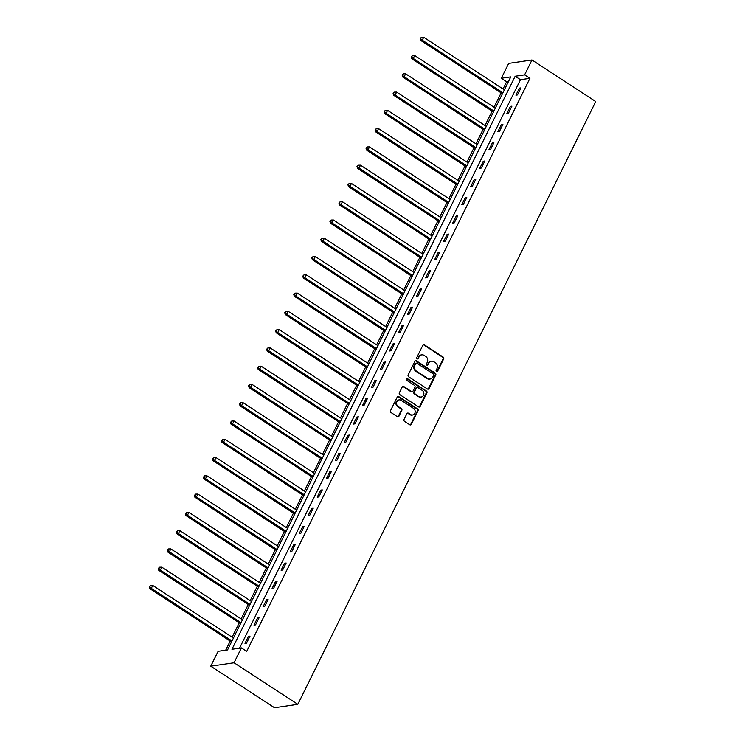 <?xml version="1.0" encoding="UTF-8"?>
<svg xmlns="http://www.w3.org/2000/svg" width="745" height="745" viewBox="0 0 745 745"><rect width="100%" height="100%" fill="white"/><g stroke="black" fill="none" stroke-linecap="round" stroke-linejoin="round"><path stroke-width="1.12" d="M436.505 371.476A0.941 0.829 81.7 0 0 437.641 371.14L443.675 358.922A1.341 1.183 81.7 0 0 443.201 357.097L424.426 344.851A1.341 1.183 81.7 0 0 422.815 345.326L416.772 357.544A0.941 0.829 81.7 0 0 418.234 358.494L419.016 356.911A4.284 3.79 81.7 0 1 421.735 354.853A4.284 3.79 81.7 0 1 424.175 355.412L425.74 356.427A4.284 3.79 81.7 0 1 427.257 362.284L426.475 363.867A0.941 0.829 81.7 0 0 427.937 364.817L428.72 363.234A4.284 3.79 81.7 0 1 431.429 361.176A4.284 3.79 81.7 0 1 433.869 361.735L435.434 362.759A4.284 3.79 81.7 0 1 436.961 368.607L436.179 370.19A0.941 0.829 81.7 0 0 436.505 371.476M436.719 371.569A0.941 0.829 81.7 0 0 437.008 371.233L443.042 359.015A1.341 1.183 81.7 0 0 442.567 357.19L423.793 344.944A1.341 1.183 81.7 0 0 423.356 344.777M417.312 358.922A0.941 0.829 81.7 0 0 417.61 358.587L419.016 356.911M427.015 365.246A0.941 0.829 81.7 0 0 427.304 364.91L428.72 363.234M404.013 419.5A1.341 1.183 81.7 0 0 404.488 421.325L409.759 424.762A1.341 1.183 81.7 0 0 411.37 424.287L418.075 410.728A1.341 1.183 81.7 0 0 417.6 408.893L398.826 396.657A1.341 1.183 81.7 0 0 397.215 397.122L390.51 410.691A1.341 1.183 81.7 0 0 390.985 412.516L397.346 416.669A1.341 1.183 81.7 0 0 398.957 416.194L401.825 410.393A1.341 1.183 81.7 0 0 401.35 408.558L398.193 406.509A3.585 3.166 81.7 0 1 401.238 400.354L413.596 408.409A3.585 3.166 81.7 0 1 410.56 414.565L408.493 413.224A1.341 1.183 81.7 0 0 406.882 413.689L404.013 419.5M241.408 647.889L234.051 662.761L297.814 704.332L595.73 101.553L531.967 59.982L524.61 74.854L515.168 76.241L231.965 649.268L241.408 647.889L246.716 651.354L529.928 78.318L524.61 74.854M427.434 389.002A1.341 1.183 81.7 0 0 429.046 388.536L435.751 374.968A1.341 1.183 81.7 0 0 435.276 373.133L416.492 360.897A1.341 1.183 81.7 0 0 414.881 361.362L408.176 374.931A1.341 1.183 81.7 0 0 408.651 376.765L427.434 389.002M426.913 392.848L420.208 406.416A1.341 1.183 81.7 0 1 418.597 406.882L399.814 394.645A1.341 1.183 81.7 0 1 399.348 392.811L402.216 387.009A1.341 1.183 81.7 0 1 403.827 386.534L411.436 391.498A1.341 1.183 81.7 0 0 413.047 391.032L414.956 387.176A1.341 1.183 81.7 0 0 414.481 385.351L406.556 380.183A0.941 0.829 81.7 0 1 407.347 378.572L426.438 391.013A1.341 1.183 81.7 0 1 426.913 392.848L426.28 392.941L419.575 406.5L420.208 406.416M508.5 81.466L506.637 81.736L501.32 78.272L510.763 76.893L227.56 649.919L218.117 651.307L210.761 666.179L274.523 707.75L297.814 704.332M529.928 78.318L520.485 79.706L239.536 648.159M519.386 88.124L515.913 95.155L517.486 94.922L520.96 87.891L519.386 88.124L520.494 88.841M510.362 106.395L506.889 113.426L508.453 113.193L511.927 106.163L510.362 106.395L511.461 107.112M501.329 124.666L497.856 131.697L499.429 131.465L502.903 124.443L501.329 124.666L502.428 125.393M492.296 142.947L488.822 149.969L490.396 149.745L493.87 142.714L492.296 142.947L493.395 143.664M483.263 161.218L479.789 168.249L481.363 168.016L484.837 160.985L483.263 161.218L484.371 161.935M474.23 179.489L470.756 186.52L472.33 186.287L475.804 179.256L474.23 179.489L475.338 180.206M465.206 197.76L461.732 204.791L463.306 204.558L466.78 197.527L465.206 197.76L466.305 198.487M456.173 216.041L452.699 223.062L454.273 222.829L457.747 215.808L456.173 216.041L457.272 216.758M447.14 234.312L443.666 241.333L445.24 241.11L448.714 234.079L447.14 234.312L448.239 235.029M438.107 252.583L434.633 259.614L436.207 259.381L439.68 252.35L438.107 252.583L439.215 253.3M429.073 270.854L425.6 277.885L427.174 277.652L430.647 270.621L429.073 270.854L430.182 271.571M420.05 289.125L416.576 296.156L418.15 295.923L421.623 288.902L420.05 289.125L421.149 289.852M411.017 307.406L407.543 314.427L409.117 314.204L412.59 307.173L411.017 307.406L412.115 308.123M401.983 325.677L398.51 332.708L400.084 332.475L403.557 325.444L401.983 325.677L403.092 326.394M392.95 343.948L389.477 350.979L391.05 350.746L394.524 343.715L392.95 343.948L394.058 344.665M383.917 362.219L380.444 369.25L382.017 369.017L385.491 361.996L383.917 362.219L385.025 362.945M374.893 380.499L371.42 387.521L372.994 387.288L376.467 380.267L374.893 380.499L375.992 381.216M365.86 398.771L362.387 405.792L363.96 405.569L367.434 398.538L365.86 398.771L366.959 399.488M356.827 417.042L353.353 424.073L354.927 423.84L358.401 416.809L356.827 417.042L357.935 417.759M347.794 435.313L344.32 442.344L345.894 442.111L349.368 435.08L347.794 435.313L348.902 436.03M338.761 453.584L335.287 460.615L336.861 460.382L340.335 453.36L338.761 453.584L339.869 454.31M329.737 471.864L326.263 478.886L327.837 478.663L331.311 471.632L329.737 471.864L330.836 472.581M320.704 490.136L317.23 497.166L318.804 496.934L322.278 489.903L320.704 490.136L321.803 490.853M311.671 508.407L308.197 515.438L309.771 515.205L313.245 508.174L311.671 508.407L312.779 509.124M302.638 526.678L299.164 533.709L300.738 533.476L304.211 526.454L302.638 526.678L303.746 527.404M293.614 544.958L290.14 551.98L291.705 551.747L295.178 544.725L293.614 544.958L294.713 545.675M284.581 563.229L281.107 570.251L282.681 570.027L286.154 562.996L284.581 563.229L285.68 563.946M275.548 581.5L272.074 588.531L273.648 588.299L277.121 581.268L275.548 581.5L276.646 582.218M266.514 599.772L263.041 606.803L264.615 606.57L268.088 599.539L266.514 599.772L267.623 600.498M257.481 618.043L254.008 625.074L255.582 624.841L259.055 617.819L257.481 618.043L258.589 618.769M248.458 636.323L244.984 643.345L246.558 643.121L250.031 636.09L248.458 636.323L249.556 637.04M506.637 81.736L503.052 88.981M501.143 92.864L494.028 107.261M492.11 111.135L484.995 125.533M483.077 129.407L475.962 143.804M474.044 147.678L466.929 162.075M465.01 165.958L457.896 180.346M455.987 184.229L448.872 198.626M446.953 202.5L439.839 216.897M437.92 220.771L430.806 235.169M428.887 239.052L421.772 253.44M419.854 257.323L412.749 271.72M410.83 275.594L403.716 289.991M401.797 293.865L394.682 308.262M392.764 312.146L385.649 326.534M383.731 330.417L376.616 344.805M374.698 348.688L367.592 363.085M365.674 366.959L358.559 381.356M356.641 385.23L349.526 399.627M347.608 403.511L340.493 417.898M338.575 421.782L331.46 436.179M329.551 440.053L322.436 454.45M320.518 458.324L313.403 472.721M311.485 476.604L304.37 490.992M302.451 494.876L295.337 509.263M293.418 513.147L286.303 527.544M284.394 531.418L277.28 545.815M275.361 549.689L268.247 564.086M266.328 567.969L259.213 582.357M257.295 586.24L250.18 600.638M248.262 604.512L241.147 618.909M239.238 622.783L232.123 637.18M230.205 641.063L225.688 650.189M501.32 78.272L508.677 63.4L531.967 59.982M210.761 666.179L234.051 662.761M520.485 79.706L515.168 76.241M431.429 361.176L430.806 361.269A4.284 3.79 81.7 0 0 428.086 363.327M421.735 354.853L421.102 354.946A4.284 3.79 81.7 0 0 418.383 357.004M427.872 389.179A1.341 1.183 81.7 0 0 428.412 388.629L435.117 375.061A1.341 1.183 81.7 0 0 434.642 373.226L415.868 360.99A1.341 1.183 81.7 0 0 415.431 360.813M433.665 375.275A0.941 0.829 81.7 0 0 433.329 373.999L416.846 363.253A0.941 0.829 81.7 0 0 415.719 363.579L414.9 365.246A4.284 3.79 81.7 0 0 416.418 371.103L427.686 378.451A4.284 3.79 81.7 0 0 430.126 379.009A4.284 3.79 81.7 0 0 432.836 376.942L433.665 375.275M416.315 363.132L415.682 363.225A0.941 0.829 81.7 0 0 415.095 363.672L415.719 363.579M430.126 379.009L429.493 379.103A4.284 3.79 81.7 0 1 427.053 378.544L415.785 371.196A4.284 3.79 81.7 0 1 414.267 365.339L415.095 363.672M419.035 407.059A1.341 1.183 81.7 0 0 419.575 406.5M412.199 391.674L411.575 391.768A1.341 1.183 81.7 0 1 410.812 391.591L403.194 386.627A1.341 1.183 81.7 0 0 402.756 386.45M426.28 392.941A1.341 1.183 81.7 0 0 425.805 391.106L406.714 378.665A0.941 0.829 81.7 0 0 406.509 378.562M419.342 396.647A3.585 3.166 81.7 0 0 422.378 390.501L418.029 387.661A1.341 1.183 81.7 0 0 416.418 388.126L414.509 391.982A1.341 1.183 81.7 0 0 414.984 393.807L418.709 396.74A3.585 3.166 81.7 0 0 420.748 397.215L421.381 397.122M417.265 387.484L416.632 387.577A1.341 1.183 81.7 0 0 415.785 388.219L416.418 388.126M418.709 396.74L414.36 393.9A1.341 1.183 81.7 0 1 413.885 392.075L415.785 388.219M412.6 415.03L411.966 415.123A3.585 3.166 81.7 0 1 409.927 414.658L407.869 413.317A1.341 1.183 81.7 0 0 407.422 413.14M399.199 399.888L398.566 399.981A3.585 3.166 81.7 0 0 397.569 406.593L398.193 406.509M397.783 416.837A1.341 1.183 81.7 0 0 398.324 416.287L401.192 410.486A1.341 1.183 81.7 0 0 400.717 408.651L397.569 406.593M410.197 424.929A1.341 1.183 81.7 0 0 410.737 424.38L417.442 410.812A1.341 1.183 81.7 0 0 416.967 408.986L398.193 396.75A1.341 1.183 81.7 0 0 397.756 396.573M504.365 89.838L423.709 37.25L422.257 40.174L420.683 40.407L502.447 93.712M420.841 38.47L421.419 37.297L420.208 38.563L422.257 40.174L502.922 92.762M421.419 37.297L423.709 37.25M420.683 40.407L420.208 38.563M495.332 108.109L414.676 55.521L413.224 58.455L411.65 58.678L493.414 111.992M411.808 56.741L412.385 55.568L411.175 56.834L411.808 56.741L413.224 58.455L493.888 111.042M412.385 55.568L414.676 55.521M411.65 58.678L411.175 56.834M486.299 126.38L405.643 73.792L404.2 76.726L402.626 76.959L484.39 130.263M402.775 75.012L403.352 73.848L402.151 75.105L404.2 76.726L484.855 129.313M403.352 73.848L405.643 73.792M402.626 76.959L402.151 75.105M477.275 144.66L396.61 92.073L395.167 94.997L393.593 95.23L475.357 148.534M393.742 93.293L394.329 92.119L393.118 93.376L395.167 94.997L475.822 147.584M394.329 92.119L396.61 92.073M393.593 95.23L393.118 93.376M468.242 162.931L387.577 110.344L386.133 113.268L384.56 113.501L466.323 166.805M384.718 111.564L385.295 110.39L384.085 111.657L386.133 113.268L466.789 165.856M385.295 110.39L387.577 110.344M384.56 113.501L384.085 111.657M459.209 181.203L378.553 128.615L377.1 131.548L375.527 131.772L457.29 185.086M375.685 129.835L376.262 128.661L375.052 129.928L375.685 129.835L377.1 131.548L457.765 184.136M376.262 128.661L378.553 128.615M375.527 131.772L375.052 129.928M450.176 199.474L369.52 146.886L368.067 149.82L366.493 150.052L448.257 203.357M366.652 148.106L367.229 146.933L366.019 148.199L366.652 148.106L368.067 149.82L448.732 202.407M367.229 146.933L369.52 146.886M366.493 150.052L366.019 148.199M441.142 217.754L360.487 165.167L359.043 168.091L357.47 168.323L439.233 221.628M357.619 166.377L358.196 165.213L356.995 166.47L359.043 168.091L439.699 220.678M358.196 165.213L360.487 165.167M357.47 168.323L356.995 166.47M432.119 236.025L351.454 183.438L350.01 186.362L348.437 186.595L430.2 239.899M348.586 184.658L349.172 183.484L347.962 184.751L350.01 186.362L430.666 238.949M349.172 183.484L351.454 183.438M348.437 186.595L347.962 184.751M423.086 254.296L342.43 201.709L340.977 204.633L339.403 204.866L421.167 258.17M339.562 202.929L340.139 201.755L338.928 203.022L340.977 204.633L421.633 257.221M340.139 201.755L342.43 201.709M339.403 204.866L338.928 203.022M414.052 272.568L333.397 219.98L331.944 222.913L330.37 223.137L412.134 276.451M330.529 221.2L331.106 220.026L329.895 221.293L330.529 221.2L331.944 222.913L412.609 275.501M331.106 220.026L333.397 219.98M330.37 223.137L329.895 221.293M405.019 290.839L324.364 238.251L322.92 241.184L321.346 241.417L403.101 294.722M321.495 239.471L322.073 238.307L320.872 239.564L322.92 241.184L403.576 293.772M322.073 238.307L324.364 238.251M321.346 241.417L320.872 239.564M395.995 309.119L315.331 256.531L313.887 259.456L312.313 259.688L394.077 312.993M312.462 257.751L313.04 256.578L311.838 257.835L313.887 259.456L394.543 312.043M313.04 256.578L315.331 256.531M312.313 259.688L311.838 257.835M386.962 327.39L306.297 274.803L304.854 277.727L303.28 277.96L385.044 331.264M303.438 276.022L304.016 274.849L302.805 276.116L304.854 277.727L385.51 330.314M304.016 274.849L306.297 274.803M303.28 277.96L302.805 276.116M377.929 345.661L297.274 293.074L295.821 296.007L294.247 296.231L376.011 349.545M294.405 294.294L294.983 293.12L293.772 294.387L294.405 294.294L295.821 296.007L376.486 348.595M294.983 293.12L297.274 293.074M294.247 296.231L293.772 294.387M368.896 363.933L288.24 311.345L286.788 314.278L285.214 314.511L366.978 367.816M285.372 312.565L285.95 311.391L284.739 312.658L285.372 312.565L286.788 314.278L367.453 366.866M285.95 311.391L288.24 311.345M285.214 314.511L284.739 312.658M359.863 382.213L279.207 329.625L277.764 332.549L276.19 332.782L357.945 386.087M276.339 330.836L276.917 329.672L275.715 330.929L277.764 332.549L358.42 385.137M276.917 329.672L279.207 329.625M276.19 332.782L275.715 330.929M350.839 400.484L270.174 347.896L268.731 350.821L267.157 351.053L348.921 404.358M267.306 349.116L267.893 347.943L266.682 349.209L268.731 350.821L349.386 403.408M267.893 347.943L270.174 347.896M267.157 351.053L266.682 349.209M341.806 418.755L261.141 366.168L259.698 369.092L258.124 369.324L339.888 422.638M258.282 367.387L258.86 366.214L257.649 367.481L259.698 369.092L340.353 421.679M258.86 366.214L261.141 366.168M258.124 369.324L257.649 367.481M332.773 437.026L252.117 384.439L250.665 387.372L249.091 387.605L330.854 440.91M249.249 385.659L249.826 384.485L248.616 385.752L249.249 385.659L250.665 387.372L331.329 439.96M249.826 384.485L252.117 384.439M249.091 387.605L248.616 385.752M323.74 455.297L243.084 402.71L241.631 405.643L240.058 405.876L321.821 459.181M240.216 403.93L240.793 402.766L239.583 404.023L240.216 403.93L241.631 405.643L322.296 458.231M240.793 402.766L243.084 402.71M240.058 405.876L239.583 404.023M314.707 473.578L234.051 420.99L232.608 423.914L231.034 424.147L312.798 477.452M231.183 422.21L231.76 421.037L230.559 422.294L232.608 423.914L313.263 476.502M231.76 421.037L234.051 420.99M231.034 424.147L230.559 422.294M305.683 491.849L225.018 439.261L223.575 442.185L222.001 442.418L303.764 495.723M222.15 440.481L222.736 439.308L221.526 440.574L223.575 442.185L304.23 494.773M222.736 439.308L225.018 439.261M222.001 442.418L221.526 440.574M296.65 510.12L215.985 457.532L214.541 460.466L212.968 460.689L294.731 514.003M213.126 458.752L213.703 457.579L212.493 458.846L213.126 458.752L214.541 460.466L295.197 513.054M213.703 457.579L215.985 457.532M212.968 460.689L212.493 458.846M287.617 528.391L206.961 475.804L205.508 478.737L203.934 478.97L285.698 532.275M204.093 477.024L204.67 475.85L203.459 477.117L204.093 477.024L205.508 478.737L286.173 531.325M204.67 475.85L206.961 475.804M203.934 478.97L203.459 477.117M278.583 546.672L197.928 494.084L196.475 497.008L194.901 497.241L276.665 550.546M195.06 495.295L195.637 494.131L194.426 495.388L195.06 495.295L196.475 497.008L277.14 549.596M195.637 494.131L197.928 494.084M194.901 497.241L194.426 495.388M269.55 564.943L188.895 512.355L187.451 515.279L185.877 515.512L267.641 568.817M186.026 513.575L186.604 512.402L185.403 513.668L187.451 515.279L268.107 567.867M186.604 512.402L188.895 512.355M185.877 515.512L185.403 513.668M260.526 583.214L179.862 530.626L178.418 533.56L176.844 533.783L258.608 587.097M176.993 531.846L177.58 530.673L176.369 531.939L178.418 533.56L259.074 586.138M177.58 530.673L179.862 530.626M176.844 533.783L176.369 531.939M251.493 601.485L170.828 548.897L169.385 551.831L167.811 552.064L249.575 605.368M167.97 550.117L168.547 548.944L167.336 550.21L167.97 550.117L169.385 551.831L250.041 604.418M168.547 548.944L170.828 548.897M167.811 552.064L167.336 550.21M242.46 619.756L161.805 567.168L160.352 570.102L158.778 570.335L240.542 623.639M158.936 568.388L159.514 567.224L158.303 568.482L158.936 568.388L160.352 570.102L241.017 622.69M159.514 567.224L161.805 567.168M158.778 570.335L158.303 568.482M233.427 638.037L152.772 585.449L151.319 588.373L149.745 588.606L231.509 641.911M149.903 586.669L150.481 585.495L149.27 586.753L151.319 588.373L231.984 640.961M150.481 585.495L152.772 585.449M149.745 588.606L149.27 586.753M437.008 371.233L437.641 371.14M417.61 358.587L418.234 358.494M427.304 364.91L427.937 364.817M423.793 344.944L424.426 344.851M442.567 357.19L443.201 357.097M443.042 359.015L443.675 358.922M415.868 360.99L416.492 360.897M434.642 373.226L435.276 373.133M435.117 375.061L435.751 374.968M428.412 388.629L429.046 388.536M414.267 365.339L414.9 365.246M415.785 371.196L416.418 371.103M427.053 378.544L427.686 378.451M403.194 386.627L403.827 386.534M410.812 391.591L411.436 391.498M406.714 378.665L407.347 378.572M425.805 391.106L426.438 391.013M413.885 392.075L414.509 391.982M414.36 393.9L414.984 393.807M407.869 413.317L408.493 413.224M409.927 414.658L410.56 414.565M400.717 408.651L401.35 408.558M401.192 410.486L401.825 410.393M398.324 416.287L398.957 416.194M398.193 396.75L398.826 396.657M416.967 408.986L417.6 408.893M417.442 410.812L418.075 410.728M410.737 424.38L411.37 424.287"/></g></svg>
